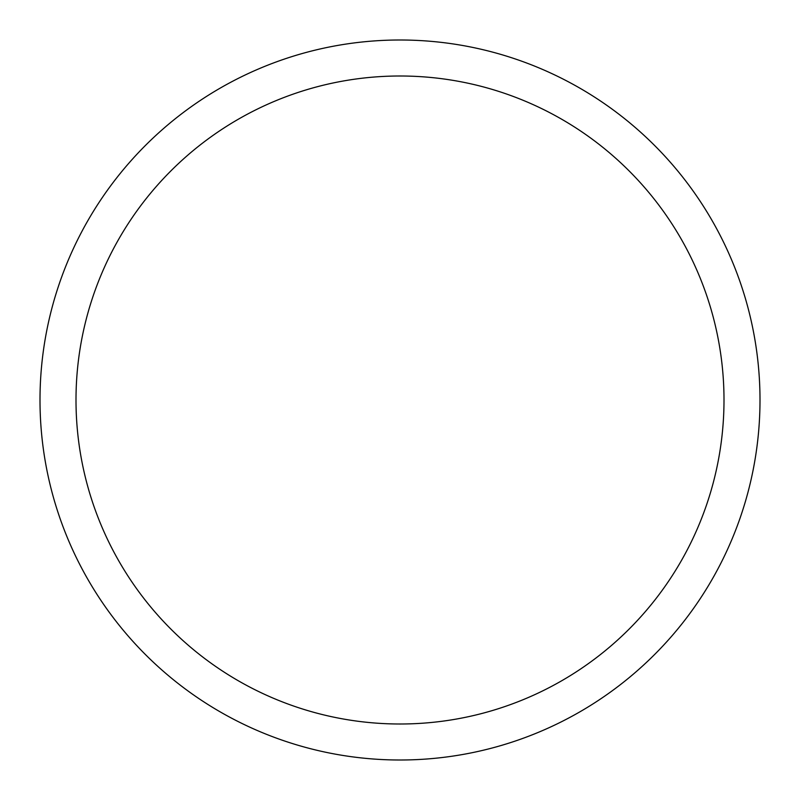 <?xml version="1.0" encoding="UTF-8"?>
<svg xmlns="http://www.w3.org/2000/svg" width="800" height="800" viewBox="0 0 800 800"><rect width="100%" height="100%" fill="white"/><g stroke="black" fill="none" stroke-linecap="round" stroke-linejoin="round"><path stroke-width="1.2" d="M40 400A360 360 0 0 0 400 760A360 360 0 0 0 760 400A360 360 0 0 0 400 40A360 360 0 0 0 40 400M724 400A324 324 0 0 1 400 724A324 324 0 0 1 76 400A324 324 0 0 1 400 76A324 324 0 0 1 724 400"/></g></svg>

